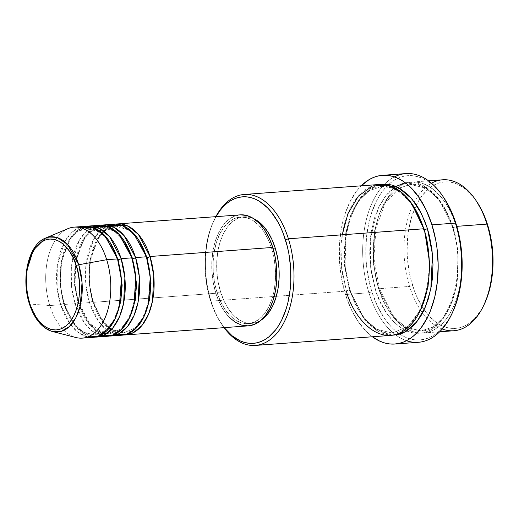 <?xml version="1.0" encoding="UTF-8"?>
<svg xmlns="http://www.w3.org/2000/svg" width="519" height="519" viewBox="0 0 519 519"><rect width="100%" height="100%" fill="white"/><g stroke="black" fill="none" stroke-linecap="round" stroke-linejoin="round"><path stroke-width="0.39" stroke-dasharray="2.6 1.95" d="M29.369 303.803A2.225 0.675 162.6 0 0 29.927 304.056L37.615 320.08L44.141 327.171L52.464 331.518M108.503 225.382L100.375 230.618L93.621 239.473L86.206 262.964L85.985 285.606L89.521 302.609A2.225 0.675 -17.4 0 1 92.466 301.558L88.918 283.718L89.865 259.837L99.213 236.606L107.024 229.229L115.834 226.284L128.835 229.988L138.729 239.999L128.835 229.988L115.834 226.284L107.024 229.229L99.213 236.606L89.865 259.837L88.918 283.718L92.466 301.558A2.225 0.675 -17.4 0 1 93.452 301.805A2.225 0.675 -17.4 0 1 93.135 302.343L89.489 284.295L90.202 260.162L99.135 236.132L106.817 227.99L115.672 224.15A55.643 32.392 85.8 0 0 93.135 302.343L215.865 293.267A55.643 32.392 -94.2 0 0 248.413 325.848M146.65 257.567A2.225 0.675 -17.4 0 1 146.092 257.314A2.225 0.675 -17.4 0 1 146.41 256.782A2.225 0.675 162.6 0 0 146.092 257.314A2.225 0.675 162.6 0 0 147.078 257.56M94.069 226.453L85.933 231.682L79.18 240.544L71.765 264.035L71.551 286.676L75.086 303.68A2.225 0.675 -17.4 0 1 78.025 302.629L74.477 284.788L75.424 260.901L84.772 237.676L92.583 230.3L101.393 227.354L114.394 231.059L124.288 241.063L114.394 231.059L101.393 227.354L92.583 230.3L84.772 237.676L75.424 260.901L74.477 284.788L78.025 302.629A2.225 0.675 -17.4 0 1 79.011 302.875A2.225 0.675 -17.4 0 1 78.693 303.407L75.047 285.359L75.761 261.226L84.694 237.196L92.376 229.061L101.237 225.22A55.643 32.392 85.8 0 0 78.693 303.407L89.521 302.609A55.643 32.392 -94.2 0 0 122.069 335.19M132.215 258.631A2.225 0.675 -17.4 0 1 131.651 258.384A2.225 0.675 -17.4 0 1 131.969 257.846A2.225 0.675 162.6 0 0 131.651 258.384A2.225 0.675 162.6 0 0 132.637 258.631M79.628 227.523L71.492 232.752L64.745 241.607L57.324 265.099L57.109 287.747L60.645 304.744A2.225 0.675 -17.4 0 1 63.59 303.693L60.035 285.859L60.989 261.972L70.337 238.74L78.142 231.364L86.952 228.418L99.953 232.123L109.846 242.133L99.953 232.123L86.952 228.418L78.142 231.364L70.337 238.74L60.989 261.972L60.035 285.859L63.59 303.693A2.225 0.675 -17.4 0 1 64.57 303.939A2.225 0.675 -17.4 0 1 64.252 304.478L60.606 286.43L61.32 262.296L70.253 238.266L77.934 230.125L86.796 226.29A55.643 32.392 85.8 0 0 64.252 304.478L75.086 303.68A55.643 32.392 -94.2 0 0 107.628 336.26M117.774 259.701A2.225 0.675 -17.4 0 1 117.216 259.448A2.225 0.675 -17.4 0 1 117.528 258.916A2.225 0.675 162.6 0 0 117.216 259.448A2.225 0.675 162.6 0 0 118.196 259.695M442.266 329.007A75.677 44.057 85.8 0 1 422.589 312.957A75.677 44.057 85.8 0 1 409.582 286.436L412.527 285.385A73.451 42.759 -94.2 0 0 424.179 309.785A73.451 42.759 -94.2 0 0 484.383 304.024M342.248 234.802L341.496 267L346.413 291.107L211.045 301.117L210.377 300.332A73.451 42.759 85.8 0 1 213.607 221.198A73.451 42.759 85.8 0 1 215.982 216.65L211.765 225.441L209.657 231.357L206.575 244.248L205.076 258.131L205.226 272.469L207.016 286.722L210.377 300.332L215.184 312.782L218.071 318.419L224.189 327.638A73.451 42.759 85.8 0 1 221.172 323.486A73.451 42.759 85.8 0 1 210.377 300.332L211.045 301.117A75.677 44.057 -94.2 0 0 222.171 324.972A75.677 44.057 -94.2 0 0 224.052 327.645A75.677 44.057 85.8 0 1 211.045 301.117L346.413 291.107A2.225 0.675 -17.4 0 1 349.352 290.056L344.473 265.527L345.777 232.687L350.584 215.554L358.635 200.749L369.372 190.603L381.484 186.555L390.865 187.619L399.494 191.738L413.15 205.673L399.494 191.738L390.865 187.619L381.484 186.555L369.372 190.603L358.635 200.749L350.584 215.554L345.777 232.687L344.473 265.527L349.352 290.056A2.225 0.675 -17.4 0 1 350.338 290.303A2.225 0.675 -17.4 0 1 350.02 290.841L345.044 266.104L346.108 233.012L350.714 215.593L358.545 200.263L369.158 189.351L381.322 184.401L375.101 186.1L371.033 188.138L363.449 194.242L360.004 198.264L353.977 208.022L349.281 219.771L346.102 233.05L344.558 247.355L344.421 254.719L345.427 269.523L346.556 276.815L350.02 290.841A2.225 0.675 162.6 0 0 350.338 290.303A2.225 0.675 162.6 0 0 349.352 290.056L363.793 318.141L376.515 329.234L392.319 333.062L408.2 326.302L420.825 309.493L408.2 326.302L392.319 333.062L376.515 329.234L363.793 318.141L349.352 290.056A2.225 0.675 162.6 0 0 346.413 291.107A75.677 44.057 -94.2 0 0 390.677 335.417M406.494 340.717A84.584 49.24 85.8 0 1 395.763 334.995A84.584 49.24 85.8 0 1 368.938 292.768L371.876 291.723A82.359 47.943 -94.2 0 0 399.838 334.119A82.359 47.943 -94.2 0 0 452.445 312.62M395.991 186.457L386.162 195.267L378.364 207.989L370.332 238.766L370.663 267.363L375.289 288.973A2.225 0.675 -17.4 0 1 378.234 287.922A2.225 0.675 -17.4 0 1 379.22 288.168A2.225 0.675 -17.4 0 1 378.902 288.707C374.634 277.159 372.901 261.317 373.699 241.179C375.003 221.619 382.801 199.03 396.016 188.721C424.944 166.593 451.511 204.992 456.266 226.375A2.225 0.675 -17.4 0 1 453.321 227.426L438.879 199.335L426.164 188.241L410.36 184.42L398.248 188.468L387.511 198.615L379.467 213.419L374.66 230.546L373.349 263.393L378.234 287.922L373.349 263.393L374.66 230.546L379.467 213.419L387.511 198.615L398.248 188.468L410.36 184.42L426.164 188.241L438.879 199.335L453.321 227.426A2.225 0.675 -17.4 0 1 452.341 227.179A2.225 0.675 -17.4 0 1 452.659 226.641L446.587 211.499L436.751 196.48L422.602 185.192L405.287 182.753M424.023 229.56A2.225 0.675 -17.4 0 1 423.459 229.314A2.225 0.675 -17.4 0 1 423.776 228.775A2.225 0.675 162.6 0 0 423.459 229.314A2.225 0.675 162.6 0 0 424.445 229.56M113.862 224.202A55.643 32.392 -94.2 0 0 89.521 302.609L78.693 303.407L89.054 323.96L98.091 332.387L109.431 336.04A55.643 32.392 85.8 0 1 78.693 303.407A2.225 0.675 162.6 0 0 79.011 302.875A2.225 0.675 162.6 0 0 78.025 302.629A2.225 0.675 162.6 0 0 75.086 303.68L64.252 304.478A2.225 0.675 162.6 0 0 64.57 303.939A2.225 0.675 162.6 0 0 63.59 303.693A2.225 0.675 162.6 0 0 60.645 304.744A55.643 32.392 -94.2 0 0 93.193 337.324M229.469 317.518L224.104 310.887L219.511 302.7L215.865 293.267L93.135 302.343L103.489 322.889L112.532 331.317L123.866 334.969A55.643 32.392 85.8 0 1 93.135 302.343A2.225 0.675 162.6 0 0 93.452 301.805A2.225 0.675 162.6 0 0 92.466 301.558A2.225 0.675 162.6 0 0 89.521 302.609L98.733 321.631L106.596 329.948L116.6 334.807M273.007 248.251L271.619 248.354A53.418 31.095 85.8 0 1 248.251 323.629A53.418 31.095 85.8 0 1 217.007 292.353L220.614 292.08A53.418 31.095 -94.2 0 0 251.858 323.363A53.418 31.095 -94.2 0 0 261.2 320.08L257.521 322.02L251.533 323.382L245.409 322.695L239.376 319.989L233.673 315.364L228.522 309L224.111 301.137L220.614 292.08L218.168 282.187L216.871 271.82L216.76 261.388L217.85 251.293L220.095 241.919L223.41 233.628L227.666 226.732L232.7 221.509L238.318 218.149L244.306 216.786L250.43 217.474L253.694 218.681A53.418 31.095 -94.2 0 0 243.982 216.812A53.418 31.095 -94.2 0 0 220.614 292.08L217.007 292.353A53.418 31.095 85.8 0 1 240.368 217.078A53.418 31.095 85.8 0 1 271.619 248.354L273.007 248.251M405.929 173.586A84.584 49.24 -94.2 0 0 384.611 184.135A84.584 49.24 -94.2 0 0 368.938 292.768L345.472 294.507L351.006 308.844L357.987 321.287L366.148 331.362L372.357 336.766A84.584 49.24 85.8 0 1 345.472 294.507L368.938 292.768A84.584 49.24 -94.2 0 0 395.763 334.995A84.584 49.24 -94.2 0 0 418.405 342.293M442.688 179.795A75.677 44.057 -94.2 0 0 414.383 201.982A75.677 44.057 -94.2 0 0 409.582 286.436L378.902 288.707A75.677 44.057 85.8 0 1 412.002 182.065A75.677 44.057 85.8 0 1 456.266 226.375L456.804 226.336L456.266 226.375A75.677 44.057 85.8 0 1 423.167 333.01A75.677 44.057 85.8 0 1 378.902 288.707L409.582 286.436A75.677 44.057 -94.2 0 0 422.589 312.957A75.677 44.057 -94.2 0 0 453.846 330.746M82.359 338.129A55.643 32.392 85.8 0 1 49.818 305.548L29.927 304.056L49.818 305.548A55.643 32.392 -94.2 0 0 76.085 337.551M68.034 228.626A55.643 32.392 -94.2 0 0 49.818 305.548L60.645 304.744L49.818 305.548A55.643 32.392 85.8 0 1 74.152 227.134M94.99 337.103A55.643 32.392 85.8 0 1 64.252 304.478L74.613 325.024L83.65 333.451L94.99 337.103M99.421 225.265A55.643 32.392 -94.2 0 0 75.086 303.68L84.292 322.701L92.155 331.012L102.159 335.871M84.986 226.336A55.643 32.392 -94.2 0 0 60.645 304.744L69.857 323.765L77.714 332.082L87.717 336.941M29.687 303.271L29.927 304.056A47.742 27.792 85.8 0 1 45.555 238.072M484.363 304.069L481.003 310.271L474.58 318.64L471.005 321.929L467.223 324.57L463.279 326.542L459.205 327.833L455.04 328.417L450.836 328.3L446.619 327.476L442.435 325.958L438.321 323.752L434.325 320.891L426.826 313.301L423.394 308.643L417.334 297.835L414.759 291.788L410.659 278.69L409.167 271.774L407.376 257.521L407.091 250.327L407.772 236.145L408.725 229.294L411.807 216.404L416.368 205.005L419.144 200.003L422.219 195.527L429.142 188.345L432.924 185.705L436.868 183.726L440.942 182.441L445.101 181.851L449.311 181.974L453.528 182.798L457.713 184.316L465.815 189.383L473.315 196.973L476.818 201.729A73.451 42.759 -94.2 0 0 422.252 195.488A73.451 42.759 -94.2 0 0 412.527 285.385L409.582 286.436A75.677 44.057 85.8 0 1 414.383 201.982A75.677 44.057 85.8 0 1 431.49 183.22M452.419 312.672L448.65 319.626L441.455 329.007L437.439 332.692L433.203 335.657L428.778 337.869L424.211 339.316L419.547 339.971L414.824 339.835L410.101 338.913L405.41 337.207L400.804 334.742L396.321 331.531L392.007 327.612L387.914 323.019L384.06 317.797L377.268 305.678L371.876 291.723L369.781 284.217L366.875 268.524L366.103 260.48L365.785 252.416L366.544 236.515L369.126 221.431L371.072 214.379L376.184 201.599L379.298 195.987L382.743 190.973L386.493 186.606L390.502 182.922L394.745 179.957L399.169 177.738L403.737 176.298L408.401 175.643L413.118 175.772L417.847 176.7L422.537 178.4L427.143 180.872L431.626 184.083L440.034 192.594L443.959 197.927A82.359 47.943 -94.2 0 0 388.763 184.401A82.359 47.943 -94.2 0 0 371.876 291.723L368.938 292.768A84.584 49.24 85.8 0 1 384.611 184.135A84.584 49.24 85.8 0 1 394.382 176.895M452.659 226.641L450.356 220.043L444.731 208.009L437.919 197.882L434.156 193.658L426.08 187.106L421.843 184.842L417.536 183.272L413.189 182.422L408.855 182.305L404.567 182.909L400.37 184.232L396.302 186.269L388.718 192.374L385.273 196.396L379.246 206.153L374.549 217.902L371.37 231.182L370.391 238.24L369.69 252.85L370.696 267.655L371.825 274.947L375.289 288.973L377.592 295.564L380.239 301.798L386.486 312.931L393.791 321.949L401.868 328.501L406.105 330.772L410.412 332.335L414.759 333.185L419.093 333.308L423.381 332.705L427.578 331.382L431.646 329.344L439.223 323.233L445.84 314.611L448.701 309.454L453.392 297.711L455.182 291.23L456.577 284.425L458.115 270.127L457.966 255.348L457.252 247.959L454.586 233.537L452.659 226.641A2.225 0.675 162.6 0 0 452.341 227.179A2.225 0.675 162.6 0 0 453.321 227.426L458.206 251.955L456.902 284.795L452.094 301.922L444.043 316.733L433.307 326.873L421.194 330.927L405.397 327.1L392.675 316.006L378.234 287.922A2.225 0.675 162.6 0 0 375.289 288.973C380.044 310.349 406.611 348.749 435.538 326.62C448.753 316.311 456.551 293.722 457.855 274.162C458.653 254.025 456.921 238.189 452.659 226.641M345.472 294.507A84.584 49.24 85.8 0 1 361.192 185.821L356.631 191.037L349.89 201.949L344.642 215.074L341.093 229.917L339.368 245.909L339.536 262.419L341.599 278.833L345.472 294.507M392.474 335.216L385.143 334.204L380.836 332.64L376.599 330.369L368.522 323.817L364.753 319.6L357.948 309.473L354.97 303.667L350.02 290.841L364.319 319.049L376.82 330.506L392.474 335.216M379.512 184.466A75.677 44.057 -94.2 0 0 346.413 291.107M211.045 301.117A75.677 44.057 85.8 0 1 215.846 216.657A75.677 44.057 -94.2 0 0 214.373 219.582A75.677 44.057 -94.2 0 0 211.045 301.117M240.206 214.86A55.643 32.392 -94.2 0 0 215.865 293.267L213.322 282.952L211.966 272.157L211.849 261.291L212.985 250.774L215.327 241.011L218.778 232.376L223.209 225.194L228.451 219.751L234.309 216.254L240.544 214.834M217.007 292.353L220.497 301.403L224.909 309.266L230.066 315.63L235.769 320.255L241.796 322.961L247.926 323.648L253.914 322.286L259.532 318.926L264.567 313.703L268.823 306.813L272.138 298.516L274.382 289.141L275.472 279.047L275.362 268.615L274.064 258.254L271.619 248.354L268.122 239.298L263.71 231.442L258.559 225.071L252.857 220.445L246.823 217.74L240.699 217.052L234.705 218.415L229.087 221.775L224.052 227.004L219.797 233.894L216.481 242.185L214.237 251.559L213.153 261.654L213.257 272.086L214.561 282.453L217.007 292.353M456.266 226.375C460.528 237.916 462.267 253.759 461.469 273.896C460.165 293.456 452.367 316.045 439.145 326.354C410.224 348.483 383.651 310.083 378.902 288.707A2.225 0.675 162.6 0 0 379.22 288.168A2.225 0.675 162.6 0 0 378.234 287.922L392.675 316.006L405.397 327.1L421.194 330.927L433.307 326.873L444.043 316.733L452.094 301.922L456.902 284.795L458.206 251.955L453.321 227.426A2.225 0.675 162.6 0 0 456.266 226.375M115.465 318.043L106.304 330.116L94.834 334.969L83.338 332.192L74.087 324.122L63.59 303.693L74.087 324.122L83.338 332.192L94.834 334.969L106.304 330.116L115.465 318.043M129.899 316.973L120.745 329.052L109.269 333.905L97.78 331.122L88.528 323.052L78.025 302.629L88.528 323.052L97.78 331.122L109.269 333.905L120.745 329.052L129.899 316.973M144.34 315.909L135.187 327.982L123.71 332.835L112.221 330.052L102.97 321.988L92.466 301.558L102.97 321.988L112.221 330.052L123.71 332.835L135.187 327.982L144.34 315.909M27.144 269.575L26.8 288.564L29.622 303.057M109.503 327.852L100.323 317.161L93.452 301.811C81.989 268.9 96.132 225.707 115.834 226.284C128.556 226.135 138.644 236.476 146.092 257.314C157.549 290.225 143.413 333.419 123.71 332.835L111.572 329.351M103.683 333.386L89.573 323.441L79.011 302.875C67.554 269.964 81.691 226.771 101.393 227.354C114.122 227.205 124.203 237.546 131.651 258.378C143.114 291.289 128.972 334.483 109.269 333.905L106.207 333.847M64.577 303.946C53.113 271.035 67.249 227.841 86.952 228.418C99.68 228.269 109.769 238.61 117.21 259.448C128.673 292.359 114.537 335.553 94.834 334.969C82.106 335.118 72.018 324.777 64.577 303.946M222.171 324.972L221.172 323.486M379.22 288.168L373.901 258.235L375.977 228.198L385.027 203.331L399.241 188.053L410.36 184.42C426.268 182.727 444.128 200.139 452.334 227.173C467.963 272.254 448.877 331.459 421.194 330.927L409.66 328.968L400.577 323.376L392.15 314.384L379.22 288.168M381.484 186.555C397.392 184.861 415.252 202.274 423.459 229.307C439.087 274.389 419.994 333.594 392.319 333.062C376.411 334.755 358.545 317.343 350.338 290.309C334.716 245.228 353.802 186.016 381.484 186.555M251.858 323.363L248.251 323.629M439.677 331.79L423.167 333.01M428.519 180.846L412.002 182.065M243.982 216.812L240.368 217.078M214.373 219.582L213.607 221.198"/><path stroke-width="0.78" d="M76.293 265.728C81.029 277.094 83.053 311.491 65.978 325.951C48.552 339.283 32.548 316.155 29.687 303.271A2.225 0.675 162.6 0 0 29.369 303.803A2.225 0.675 -17.4 0 1 29.687 303.271L27.598 294.824L26.488 285.982L26.398 277.081L27.325 268.459L29.239 260.46L32.068 253.382L35.701 247.505L39.995 243.048L44.796 240.18L49.902 239.019L55.131 239.603L60.282 241.912L65.147 245.857L69.546 251.293L73.309 258.001L76.293 265.728L78.375 274.175L79.491 283.017L79.582 291.918L78.654 300.533L76.734 308.539L73.906 315.61L70.279 321.495L65.978 325.951L61.184 328.819L56.071 329.98L50.843 329.396L45.698 327.087L40.832 323.136L36.434 317.706L32.671 310.998L29.687 303.271C24.951 291.899 22.927 257.508 39.995 243.048C57.421 229.716 73.426 252.844 76.293 265.728A2.225 0.675 -17.4 0 1 78.726 264.742A2.225 0.675 162.6 0 0 76.293 265.728M52.464 331.518L61.034 331.453L69.28 326.633L75.936 317.57L80.218 305.918L82.041 282.336L78.726 264.742A47.742 27.792 85.8 0 1 77.928 313.152A47.742 27.792 85.8 0 1 52.464 331.518A47.742 27.792 85.8 0 1 29.927 304.056A2.225 0.675 -17.4 0 1 29.369 303.803C34.338 319.01 42.039 328.248 52.464 331.518L76.085 337.551A55.643 32.392 -94.2 0 0 105.772 316.149A55.643 32.392 -94.2 0 0 106.7 259.714L78.726 264.742L106.7 259.714A55.643 32.392 85.8 0 1 82.359 338.129L93.193 337.324A55.643 32.392 -94.2 0 0 117.528 258.916L104.78 235.555L93.303 227.543L79.628 227.523M240.544 214.834L246.927 215.547L253.214 218.369L259.15 223.189L264.521 229.82L269.114 238.007L272.754 247.433L150.017 256.509A55.643 32.392 85.8 0 1 125.682 334.924L248.413 325.848A55.643 32.392 -94.2 0 0 272.754 247.433A55.643 32.392 -94.2 0 0 240.206 214.86L117.476 223.936A55.643 32.392 85.8 0 0 115.672 224.15L128.245 226.193L138.489 234.523L150.017 256.509A2.225 0.675 -17.4 0 1 147.078 257.56L138.729 239.999L147.078 257.56A2.225 0.675 -17.4 0 1 146.65 257.567M116.6 334.807L126.506 334.32L135.946 328.404L143.484 317.706L148.285 304.186L150.251 277.029L146.41 256.782L135.582 257.58L146.41 256.782A55.643 32.392 -94.2 0 0 113.862 224.202L103.034 224.999A55.643 32.392 85.8 0 0 101.237 225.22L113.804 227.264L124.047 235.594L135.582 257.58A55.643 32.392 85.8 0 1 111.241 335.988L122.069 335.19A55.643 32.392 -94.2 0 0 146.41 256.782L133.655 233.414L122.179 225.402L108.503 225.382M103.034 224.999A55.643 32.392 85.8 0 1 135.582 257.58A2.225 0.675 -17.4 0 1 132.637 258.631L124.288 241.063L132.637 258.631A2.225 0.675 -17.4 0 1 132.215 258.631M102.159 335.871L112.072 335.391L121.504 329.468L129.043 318.776L133.85 305.256L135.809 278.1L131.969 257.846L121.141 258.65L131.969 257.846A55.643 32.392 -94.2 0 0 99.421 225.265L88.593 226.07A55.643 32.392 85.8 0 0 86.796 226.29L99.369 228.328L109.606 236.658L121.141 258.65A55.643 32.392 85.8 0 1 96.8 337.058L107.628 336.26A55.643 32.392 -94.2 0 0 131.969 257.846L119.214 234.484L107.744 226.472L94.069 226.453M88.593 226.07A55.643 32.392 85.8 0 1 121.141 258.65A2.225 0.675 -17.4 0 1 118.196 259.695L109.846 242.133L118.196 259.695A2.225 0.675 -17.4 0 1 117.774 259.701M483.617 305.639L484.383 304.024A73.451 42.759 -94.2 0 0 487.613 224.889L486.952 224.104A75.677 44.057 85.8 0 1 483.617 305.639A75.677 44.057 85.8 0 1 442.266 329.007M255.309 345.427L390.677 335.417A75.677 44.057 -94.2 0 0 423.776 228.775L288.408 238.785L285.463 239.836A73.451 42.759 85.8 0 1 277.133 327.833A73.451 42.759 85.8 0 1 224.189 327.638L232.175 335.838L240.284 340.905L244.468 342.423L248.679 343.247L252.889 343.364L257.054 342.78L261.122 341.496L265.073 339.517L268.848 336.876L275.777 329.688L278.852 325.218L281.629 320.217L286.183 308.811L287.922 302.525L290.225 289.077L290.77 282.044L290.621 267.7L288.83 253.447L287.338 246.531L283.231 233.433L280.662 227.387L277.775 221.749L271.165 211.921L267.512 207.827L259.669 201.469L255.562 199.264L251.378 197.745L247.161 196.922L242.95 196.805L238.792 197.389L234.718 198.673L230.773 200.652L226.991 203.292L223.41 206.581L220.069 210.48L215.982 216.65A73.451 42.759 85.8 0 1 285.463 239.836L288.408 238.785A75.677 44.057 85.8 0 1 255.309 345.427A75.677 44.057 85.8 0 1 224.052 327.645A75.677 44.057 -94.2 0 0 279.274 330.22A75.677 44.057 -94.2 0 0 288.408 238.785L423.776 228.775L411.359 203.052L400.778 191.764L387.304 185.069L372.318 186.049L358.357 196.13L347.944 213.685L342.248 234.802M451.679 314.235L452.445 312.62A82.359 47.943 -94.2 0 0 456.071 223.89L455.403 223.105A84.584 49.24 85.8 0 1 451.679 314.235A84.584 49.24 85.8 0 1 406.494 340.717M405.287 182.753L395.991 186.457M424.445 229.56L429.875 264.372L428 287.026L420.825 309.493L428 287.026L429.875 264.372L424.445 229.56A2.225 0.675 162.6 0 0 427.39 228.509L425.087 221.911L419.462 209.877L416.193 204.544L408.888 195.527L400.811 188.981L396.574 186.71L392.267 185.14L387.92 184.297L381.322 184.401L398.209 187.495L411.917 198.861L421.46 213.653L427.39 228.509A2.225 0.675 -17.4 0 1 424.445 229.56L413.15 205.673L424.445 229.56A2.225 0.675 -17.4 0 1 424.023 229.56M111.241 335.988A55.643 32.392 85.8 0 1 109.431 336.04L118.89 333.788L127.466 326.62L134.032 315.52L138.041 302.337L139.326 276.705L135.582 257.58A2.225 0.675 162.6 0 1 132.637 258.631L136.588 284.062L135.193 300.605L129.899 316.973L135.193 300.605L136.588 284.062L132.637 258.631M125.682 334.924A55.643 32.392 85.8 0 1 123.866 334.969L133.325 332.718L141.908 325.556L148.473 314.456L152.482 301.267L153.767 275.634L150.017 256.509L272.754 247.433L275.304 257.748L276.659 268.544L276.77 279.41L275.634 289.926L273.299 299.69L269.848 308.331L265.41 315.507L260.168 320.95L254.316 324.446L248.076 325.867L241.692 325.154L235.412 322.331L229.469 317.518M275.226 248.088L273.007 248.251L275.226 248.088L277.671 257.982L278.975 268.349L279.079 278.781L277.989 288.875L275.745 298.25L272.436 306.541L268.18 313.437L261.193 320.08A53.418 31.095 -94.2 0 0 275.226 248.088A53.418 31.095 -94.2 0 0 253.7 218.681L256.464 220.179L262.166 224.805L267.324 231.169L271.729 239.032L275.226 248.088M394.94 344.026L418.405 342.293A84.584 49.24 -94.2 0 0 455.403 223.105L431.938 224.844A84.584 49.24 85.8 0 1 394.94 344.026A84.584 49.24 85.8 0 1 372.357 336.766L379.908 341.223L384.728 342.975L389.581 343.922L394.427 344.058L399.221 343.383L403.912 341.904L408.453 339.627L412.806 336.584L416.926 332.802L420.779 328.313L427.52 317.401L430.342 311.082L434.76 297.03L437.413 281.538L438.192 265.209L437.076 248.666L435.811 240.518L431.938 224.844L455.403 223.105A84.584 49.24 -94.2 0 0 405.929 173.586L382.464 175.325A84.584 49.24 85.8 0 1 431.938 224.844L426.404 210.506L419.423 198.063L411.262 187.982L406.831 183.96L402.231 180.657L397.502 178.127L392.682 176.376L387.829 175.428L382.983 175.286L378.189 175.967L373.498 177.446L368.957 179.717L361.192 185.821A84.584 49.24 85.8 0 1 382.464 175.325M439.677 331.79L453.846 330.746A75.677 44.057 -94.2 0 0 486.952 224.104L456.804 226.336L486.952 224.104A75.677 44.057 -94.2 0 0 442.688 179.795L428.519 180.846M87.717 336.941L97.63 336.455L107.063 330.538L114.602 319.847L119.409 306.32L121.375 279.17L117.528 258.916L106.7 259.714L117.528 258.916A55.643 32.392 -94.2 0 0 84.986 226.336L74.152 227.134A55.643 32.392 85.8 0 1 106.7 259.714A55.643 32.392 -94.2 0 0 68.034 228.626L45.555 238.072A47.742 27.792 85.8 0 1 78.726 264.742L67.554 244.449L57.473 237.663L45.555 238.072L33.333 250.093L27.144 269.575M96.8 337.058A55.643 32.392 85.8 0 1 94.99 337.103L104.449 334.852L113.025 327.69L119.591 316.59L123.6 303.407L124.891 277.775L121.141 258.65A2.225 0.675 162.6 0 1 118.196 259.695L122.147 285.126L120.752 301.675L115.465 318.043L120.752 301.675L122.147 285.126L118.196 259.695M476.747 201.632L482.813 212.44L487.613 224.889L490.98 238.5L492.771 252.753L492.92 267.09L491.422 280.974L488.334 293.864L484.363 304.069M443.881 197.817L450.68 209.936L456.071 223.89L459.84 239.155L461.845 255.127L462.014 271.21L460.334 286.78L456.876 301.228L452.419 312.672M427.39 228.509L429.317 235.405L431.983 249.827L432.982 264.625L432.288 279.241L431.308 286.3L428.123 299.58L423.433 311.322L420.572 316.48L413.954 325.102L406.377 331.213L402.309 333.25L398.112 334.573L392.474 335.216L405.242 331.855L416.751 321.916L425.509 306.768L430.828 288.908L432.463 254.323L427.39 228.509M346.413 291.107C351.168 312.49 377.735 350.883 406.662 328.754C419.877 318.452 427.675 295.856 428.979 276.296C429.777 256.159 428.039 240.323 423.776 228.775A75.677 44.057 -94.2 0 0 379.512 184.466L244.144 194.476A75.677 44.057 85.8 0 1 288.408 238.785A75.677 44.057 -94.2 0 0 215.846 216.657A75.677 44.057 85.8 0 1 244.144 194.476M117.476 223.936A55.643 32.392 85.8 0 1 150.017 256.509A2.225 0.675 162.6 0 1 147.078 257.56L151.029 282.991L149.634 299.534L144.34 315.909L149.634 299.534L151.029 282.991L147.078 257.56M394.382 176.895A84.584 49.24 85.8 0 1 442.966 196.448A84.584 49.24 85.8 0 1 455.403 223.105L456.071 223.89A82.359 47.943 -94.2 0 0 443.966 197.934L442.966 196.448M431.49 183.22A75.677 44.057 85.8 0 1 475.826 200.25A75.677 44.057 85.8 0 1 486.952 224.104L487.613 224.889A73.451 42.759 -94.2 0 0 476.818 201.735L475.826 200.25M103.683 333.386L106.207 333.847M109.503 327.852L111.572 329.351M29.369 303.803C20.864 278.203 28.513 244.468 45.555 238.072"/></g></svg>
